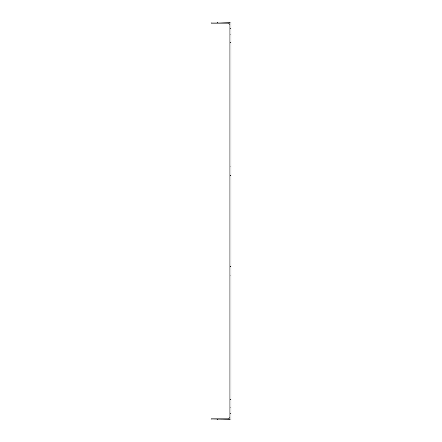 <?xml version="1.0" encoding="UTF-8"?>
<svg xmlns="http://www.w3.org/2000/svg" width="442" height="442" viewBox="0 0 442 442"><rect width="100%" height="100%" fill="white"/><g stroke="black" fill="none" stroke-linecap="round" stroke-linejoin="round"><path stroke-width="0.66" d="M230.956 175.524L229.895 175.524L229.895 266.476L230.956 266.476L230.956 166.894L229.895 166.894L229.895 42.747L230.956 42.747L230.956 166.894M229.895 275.106L230.956 275.106L230.956 399.253L229.895 399.253L229.895 266.476M230.956 28.741L230.956 34.117L229.895 34.117L229.895 22.1L230.956 22.1L230.956 28.741L229.895 28.741M229.895 419.9L229.895 413.259L230.956 413.259L230.956 419.9L229.895 419.9M229.895 399.253L229.895 413.259M229.895 175.524L229.895 166.894M229.895 42.747L229.895 34.117M230.956 42.747L230.956 34.117M230.956 275.106L230.956 266.476M229.895 407.883L230.956 407.883L230.956 399.253M230.956 407.883L230.956 413.259M229.895 419.74L211.044 419.9L211.044 418.839L217.679 418.839L217.679 419.9M229.895 417.508L228.569 418.839L217.679 418.839M217.679 23.161L211.044 23.161L211.044 22.1L217.679 22.1L217.679 23.161L228.569 23.161L229.895 24.492M229.895 22.26L217.679 22.1"/></g></svg>
